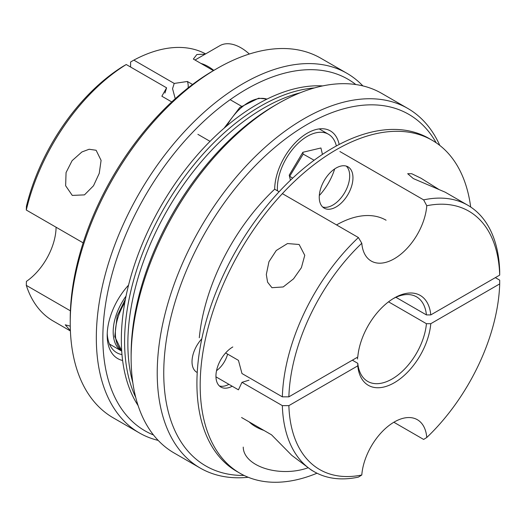 <?xml version="1.0" encoding="UTF-8"?>
<svg xmlns="http://www.w3.org/2000/svg" width="526" height="526" viewBox="0 0 526 526"><rect width="100%" height="100%" fill="white"/><g stroke="black" fill="none" stroke-linecap="round" stroke-linejoin="round"><path stroke-width="0.79" d="M336.107 206.961A23.834 13.761 120 0 0 351.677 185.954A23.834 13.761 120 0 0 348.028 166.854A23.834 13.761 120 0 0 336.107 168.031A23.834 13.761 120 0 0 320.531 189.038A23.834 13.761 120 0 0 324.187 208.138A23.834 13.761 120 0 0 336.107 206.961M322.668 207.001A23.834 13.761 120 0 0 332.846 205.074A23.834 13.761 120 0 0 347.936 185.56A23.834 13.761 120 0 0 346.279 166.104M386.084 220.216A99.96 57.715 120 0 0 336.541 224.918M470.685 207.027A192.233 110.986 120 0 0 432.221 140.304A192.233 110.986 120 0 0 336.107 149.825A192.233 110.986 120 0 0 210.525 319.223A192.233 110.986 120 0 0 239.987 473.268A192.233 110.986 120 0 0 317.007 473.216M432.221 140.304L428.96 138.423A192.233 110.986 120 0 0 332.846 147.944A192.233 110.986 120 0 0 207.264 317.342A192.233 110.986 120 0 0 236.726 471.381L239.987 473.268M232.801 346.963A23.834 13.761 120 0 0 217.225 367.97A23.834 13.761 120 0 0 220.881 387.07A23.834 13.761 120 0 0 232.196 386.229M219.362 385.939A23.834 13.761 120 0 0 228.935 384.342M438.572 189.242L421.024 178.235L411.759 173.731L407.683 173.698L413.318 178.57L445.206 192.194L467.916 205.304A153.789 88.789 -60 0 1 499.7 271.35L499.7 275.118A149.174 86.126 120 0 0 426.777 205.738L423.64 199.873A153.789 88.789 -60 0 1 467.916 205.304A153.789 88.789 -60 0 1 499.7 271.35L499.7 275.118A149.174 86.126 120 0 0 426.777 205.738L423.64 199.873A153.789 88.789 -60 0 1 467.916 205.304L445.206 192.194L413.318 178.57L407.683 173.698L411.759 173.731L421.024 178.235L438.572 189.242M307.289 124.399A202.997 117.199 120 0 0 167.459 333.445A202.997 117.199 120 0 0 244.123 475.451A202.997 117.199 120 0 1 167.459 333.445A202.997 117.199 120 0 1 307.289 124.399A202.997 117.199 120 0 1 436.185 142.789A202.997 117.199 120 0 0 307.289 124.399M248.239 477.273A207.612 119.869 -60 0 1 200.222 468.061A207.612 119.869 -60 0 1 168.399 301.7A207.612 119.869 -60 0 1 304.028 118.744A207.612 119.869 -60 0 1 407.834 108.468A207.612 119.869 -60 0 1 439.815 145.446A207.612 119.869 -60 0 0 407.834 108.468L381.731 93.398A207.612 119.869 120 0 0 277.925 103.681L277.925 103.681A207.612 119.869 120 0 0 131.125 357.956A207.612 119.869 120 0 0 174.126 452.998A207.612 119.869 120 0 1 131.125 357.956A207.612 119.869 120 0 1 277.925 103.681L277.925 103.681A207.612 119.869 120 0 1 381.731 93.398L407.834 108.468A207.612 119.869 -60 0 0 304.028 118.744A207.612 119.869 -60 0 0 168.399 301.7A207.612 119.869 -60 0 0 200.222 468.061L174.126 452.998L200.222 468.061A207.612 119.869 -60 0 0 248.239 477.273M131.125 354.189A202.997 117.199 -60 0 1 274.664 105.562L277.925 103.681L274.664 105.562A202.997 117.199 -60 0 0 131.125 354.189L131.125 357.956L131.125 354.189M299.136 244.491L287.472 243.558L276.268 250.494L268.95 261.718L266.314 274.533L267.589 282.179L271.949 287.702L283.205 286.953L293.541 278.846L301.391 267.688L304.764 255.314L299.136 244.491L287.472 243.558L276.268 250.494L268.95 261.718L266.314 274.533L267.589 282.179L271.949 287.702L283.205 286.953L293.541 278.846L301.391 267.688L304.764 255.314L299.136 244.491M311.359 470.073L291.792 455.365L271.534 434.818L241.579 417.519L271.534 434.818L291.792 455.365L311.359 470.073L314.127 471.677A153.789 88.789 -60 0 1 282.344 405.631L288.873 405.631L357.779 365.846L357.792 363.328L352.354 360.185L357.792 363.328A48.826 28.194 120 0 0 367.694 381.403A48.826 28.194 120 0 0 392.107 378.983A48.826 28.194 120 0 0 426.428 323.7L430.787 323.694L499.7 283.909L499.7 280.141L495.347 277.629L499.7 280.141L499.7 283.909A149.174 86.126 120 0 1 426.777 437.494A46.137 26.635 120 0 0 417.355 419.709A46.137 26.635 120 0 0 394.283 421.99A46.137 26.635 120 0 0 361.796 475.011L358.403 477.108A153.789 88.789 -60 0 1 314.127 471.677A153.789 88.789 -60 0 1 282.344 405.631L288.873 405.631A149.174 86.126 120 0 0 361.796 475.011L358.403 477.108A153.789 88.789 -60 0 1 314.127 471.677L311.359 470.073M395.914 297.295L426.428 314.91A48.826 28.194 120 0 0 416.526 296.835A48.826 28.194 120 0 0 393.178 298.65A48.826 28.194 120 0 1 416.526 296.835A48.826 28.194 120 0 1 426.428 314.91L430.787 314.903L499.7 275.118L430.787 314.903A51.903 29.969 -60 0 0 394.283 297.992L394.283 297.992A51.903 29.969 -60 0 1 430.787 314.903L426.428 314.91L395.914 297.295M388.543 301.832L426.428 323.7L430.787 323.694A51.903 29.969 -60 0 1 394.283 382.75A51.903 29.969 -60 0 1 357.779 365.846L357.792 363.328A48.826 28.194 120 0 0 367.694 381.403A48.826 28.194 120 0 0 392.107 378.983A48.826 28.194 120 0 0 426.428 323.7L388.543 301.832M238.442 389.832L215.956 376.846L238.442 389.832L241.973 382.323L249.008 380.186L241.973 382.323L282.344 405.631L241.973 382.323L238.442 389.832M307.289 133.19A46.137 26.635 -60 0 1 330.354 130.902A46.137 26.635 -60 0 1 339.171 144.459A46.137 26.635 -60 0 0 330.354 130.902A46.137 26.635 -60 0 0 307.289 133.19A46.137 26.635 -60 0 0 274.671 189.196A153.789 88.789 120 0 0 199.295 337.764A153.789 88.789 120 0 1 274.671 189.196A46.137 26.635 -60 0 1 307.289 133.19M339.908 151.527L423.64 199.873L339.908 151.527M394.283 258.753A46.137 26.635 120 0 0 426.777 205.738A46.137 26.635 120 0 1 394.283 258.753A46.137 26.635 120 0 1 371.218 261.041A46.137 26.635 120 0 0 394.283 258.753M357.779 357.055A51.903 29.969 -60 0 1 394.283 297.992A51.903 29.969 -60 0 0 357.779 357.055L288.873 396.841L357.779 357.055M361.796 243.255A149.174 86.126 120 0 0 288.873 396.841L282.344 396.841A153.789 88.789 -60 0 1 358.403 237.542L282.363 193.64L358.403 237.542L361.796 243.255A46.137 26.635 120 0 0 371.218 261.041A46.137 26.635 120 0 1 361.796 243.255A149.174 86.126 120 0 0 288.873 396.841L282.344 396.841A153.789 88.789 -60 0 1 358.403 237.542L361.796 243.255M225.621 352.959L238.442 360.363L241.973 373.532L282.344 396.841L241.973 373.532L238.442 360.363L225.621 352.959M279.102 191.753L274.671 189.196L279.102 191.753M423.64 439.44L426.777 437.494A46.137 26.635 120 0 0 417.355 419.709A46.137 26.635 120 0 0 394.283 421.99A46.137 26.635 120 0 0 361.796 475.011A149.174 86.126 120 0 1 288.873 405.631L357.779 365.846A51.903 29.969 -60 0 0 394.283 382.75A51.903 29.969 -60 0 0 430.787 323.694L499.7 283.909A149.174 86.126 120 0 1 426.777 437.494L423.64 439.44L393.856 422.247L423.64 439.44M227.613 354.116A19.225 11.099 -60 0 1 216.541 370.672A19.225 11.099 -60 0 0 227.613 354.116M70.228 322.793L70.228 319.026A202.997 117.199 -60 0 1 213.766 70.405L217.028 68.525A207.612 119.869 120 0 0 70.228 322.793A207.612 119.869 120 0 0 113.228 417.835L139.324 432.905A207.612 119.869 -60 0 1 96.324 337.863A207.612 119.869 -60 0 1 186.947 128.929A207.612 119.869 -60 0 1 346.936 73.305A207.612 119.869 -60 0 1 362.868 85.896M346.936 73.305L320.84 58.241A207.612 119.869 120 0 0 217.028 68.525M355.813 84.535A202.997 117.199 120 0 0 196.908 127.969A202.997 117.199 120 0 0 102.853 337.863A202.997 117.199 120 0 0 153.487 434.976M122.617 360.488A50.752 29.298 -60 0 1 107.199 335.351A50.752 29.298 -60 0 1 128.548 285.145M107.238 333.399A46.137 26.635 120 0 0 116.752 352.703A46.137 26.635 120 0 0 121.979 354.59M72.279 195.416L84.469 194.876L93.51 185.763L99.25 173.343L101.091 160.377L96.113 150.265L89.144 149.252L81.885 151.975L72.095 160.68L66.059 172.567L65.638 185.75L72.279 195.416M205.186 54.152L196.862 54.513L193.358 59.057L213.392 70.622M188.157 87.849A19.225 11.099 120 0 0 188.216 86.415A19.225 11.099 120 0 0 187.381 81.484L192.555 84.476M175.243 98.73L172.548 88.67L174.218 83.43L187.381 81.484M70.399 310.833L26.3 285.368A153.789 88.789 120 0 0 53.146 320.998L70.399 330.959M56.085 227.232A46.137 26.635 -60 0 1 26.418 281.384L26.3 285.368M26.3 210.038L26.418 206.35A149.174 86.126 -60 0 1 122.966 66.401L126.233 64.52A153.789 88.789 120 0 0 26.3 210.038L83.141 242.854M171.746 101.926L161.863 96.219L166.604 87.829L126.233 64.52M174.218 83.43L133.841 60.122L130.579 62.009L130.579 67.032M158.194 440.407A207.612 119.869 -60 0 1 139.324 432.905M205.627 53.902A153.789 88.789 120 0 0 133.841 60.122M70.254 326.166L65.25 324.818L70.392 330.69M166.604 87.829L164.94 93.069M307.776 467.877A42.29 24.42 180 0 1 264.946 468.429A42.29 24.42 180 0 1 243.249 447.107M263.927 430.426A42.29 24.42 180 0 1 249.186 421.911M195.021 60.023L219.809 45.709A42.29 24.42 60 0 1 227.817 43.73A42.29 24.42 60 0 1 249.337 54.027M200.958 63.449A42.29 24.42 60 0 1 213.806 70.385M197.23 372.513A23.065 13.321 -60 0 1 196.796 372.283A23.065 13.321 -60 0 1 201.221 339.461A23.065 13.321 -60 0 1 201.813 338.803M121.71 351.118A42.29 24.42 -60 0 1 126.036 296.105M300.155 92.8A192.233 110.986 120 0 0 263.789 108.073A192.233 110.986 120 0 0 132.815 382.645M314.377 87.941A192.233 110.986 120 0 0 260.528 106.193A192.233 110.986 120 0 0 135.721 397.393A192.233 110.986 120 0 1 260.528 106.193A192.233 110.986 120 0 1 314.377 87.941M322.681 85.909A192.233 110.986 120 0 0 257.267 104.306A192.233 110.986 120 0 0 138.114 405.592M336.357 145.965A42.29 24.42 120 0 0 328.434 134.235A42.29 24.42 120 0 0 278.602 177.676A42.29 24.42 120 0 0 277.478 190.82M319.315 195.534A42.29 24.42 120 0 0 334.674 168.931M322.458 154.401L320.926 147.984L302.858 152.277L289.221 175.151L290.437 180.26M289.55 176.526L303.186 154.105L302.785 152.402M303.186 154.105L314.121 160.246M289.872 176.447L292.693 178.13M124.807 302.509A42.29 24.42 120 0 0 118.126 317.04A42.29 24.42 120 0 0 121.684 350.743M266.965 99.112A42.29 24.42 120 0 0 259.765 98.474A42.29 24.42 120 0 0 226.752 125.931M357.542 359.028L357.542 357.193L357.542 359.028M109.461 344.05L121.71 351.125M121.684 350.796L114.76 336.653L117.173 316.001L125.444 299.084M197.888 134.334L210.045 141.349M328.434 134.235L319.216 128.909M230.145 99.684L241.368 106.167M224.102 128.199L239.764 107.501L258.614 98.211L267.011 99.085"/></g></svg>
